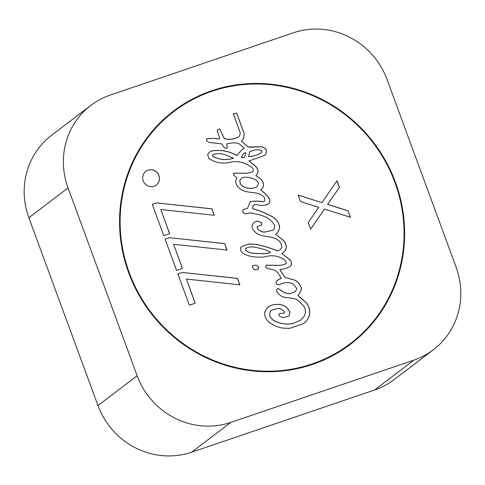 <?xml version="1.0" encoding="UTF-8"?>
<svg xmlns="http://www.w3.org/2000/svg" width="485" height="485" viewBox="0 0 485 485"><rect width="100%" height="100%" fill="white"/><g stroke="black" fill="none" stroke-linecap="round" stroke-linejoin="round"><path stroke-width="0.73" d="M395.439 182.251A146.379 140.268 -127.3 0 1 350.716 344.089A146.379 140.268 -127.3 0 1 128.743 272.94A146.379 140.268 -127.3 0 1 173.466 111.095A146.379 140.268 -127.3 0 1 395.439 182.251M347.418 346.526A146.379 140.268 52.7 0 0 354.511 340.355M163.142 119.801A145.803 139.716 -127.3 0 1 167.283 116.521L173.812 111.556A145.803 139.716 -127.3 0 1 394.917 182.427A145.803 139.716 -127.3 0 1 350.37 343.635A145.803 139.716 -127.3 0 1 129.271 272.764A145.803 139.716 -127.3 0 1 173.812 111.556M158.904 175.528A8.609 8.251 -127.3 0 1 156.273 185.052A8.609 8.251 -127.3 0 1 143.214 180.863A8.609 8.251 -127.3 0 1 145.846 171.344A8.609 8.251 -127.3 0 1 158.904 175.528M156.237 185.076A8.609 8.251 52.7 0 0 158.837 175.582A8.609 8.251 52.7 0 0 145.809 171.369M28.857 217.723L68.045 187.913A74.623 71.507 -127.3 0 1 90.84 105.409L51.659 135.218A74.623 71.507 52.7 0 0 28.857 217.723L97.97 405.557A74.623 71.507 52.7 0 0 191.617 452.208L374.644 389.97A74.623 71.507 52.7 0 0 394.159 379.591L433.341 349.782A74.623 71.507 -127.3 0 1 413.832 360.161L374.644 389.97M191.617 452.208L230.805 422.399L413.832 360.161M230.805 422.399A74.623 71.507 -127.3 0 1 137.152 375.748L97.97 405.557M68.045 187.913L137.152 375.748M90.84 105.409A74.623 71.507 -127.3 0 1 110.356 95.03L293.383 32.792A74.623 71.507 -127.3 0 1 387.03 79.443L456.142 267.277A74.623 71.507 -127.3 0 1 433.341 349.782M178.08 108.44A146.379 140.268 52.7 0 0 170.241 113.629M350.37 343.635L343.841 348.606A145.803 139.716 -127.3 0 1 339.573 351.716M318.73 207.289L300.567 201.56L298.19 195.103L321.949 202.603L337.026 180.723L339.451 187.325L327.648 204.3L348.115 210.86L350.491 217.316L324.465 209.102L310.691 229.084L308.266 222.494L318.73 207.289M169.453 237.668L224.707 243.597L227.083 250.06L173.581 244.288L182.457 268.405L176.564 270.412L165.07 239.16L169.453 237.668L224.64 243.646L226.998 250.048M182.245 272.443L237.498 278.366L239.875 284.828L186.379 279.063L195.249 303.18L189.356 305.18L177.862 273.928L182.245 272.443L237.432 278.414L239.79 284.816M156.661 202.9L211.915 208.829L214.291 215.285L160.79 209.52L169.665 233.637L163.772 235.643L152.272 204.391L156.661 202.9L211.848 208.877L214.206 215.279M252.788 265.501L256.365 265.216L258.56 267.023L257.923 269.448L254.473 269.812L252.339 267.205L252.831 265.471M227.059 147.98L225.483 148.392C223.955 147.44 222.821 145.955 222.069 143.93L209.532 142.475C207.453 141.905 206.446 140.705 206.525 138.862C210.181 138.28 214.194 138.292 218.565 138.886L219.723 138.395L217.147 130.804L218.026 129.319L219.863 129.149L224.355 138.637C227.216 139.438 230.351 139.492 233.764 138.801L238.371 137.049L239.59 135.715C240.36 134.169 240.336 132.496 239.505 130.689L233.243 113.654L236.716 113.229L244.222 133.745C243.925 137.958 242.991 140.414 241.403 141.111L248.229 146.985L261.354 146.791C263.567 147.149 265.265 148.301 266.459 150.259L266.095 153.818L264.264 155.6L248.963 160.941L253.2 164.142C255.68 165.712 257.299 168.01 258.056 171.029C258.026 172.83 257.317 174.345 255.928 175.582L258.19 177.243C260.754 178.613 262.549 180.826 263.573 183.876C263.694 186.155 262.815 188.119 260.93 189.756L260.875 190.193C264.01 192.254 266.805 195.037 269.254 198.535C270.254 200.669 269.963 202.487 268.363 203.985C264.974 205.573 261.433 205.864 257.735 204.852C256.013 204.385 254.437 204.628 253 205.579L252.764 208.702C259.311 210.405 265.992 213.157 272.8 216.959C276.505 219.196 278.808 222.585 279.7 227.125C279.275 230.035 277.972 232.46 275.795 234.388L282.155 239.323C284.719 241.269 286.126 243.888 286.386 247.18C285.847 249.987 284.368 252.121 281.949 253.576L290.861 260.506L291.655 264.434L289.848 266.762L284.38 268.823L280.191 269.533L279.978 270L285.228 277.511L294.971 280.136C298.093 281.864 300.27 284.653 301.494 288.496C300.888 291.212 299.73 293.528 298.02 295.444L306.187 302.628C309.006 306.205 310.157 310.145 309.654 314.456C308.818 317.626 307.248 320.27 304.95 322.392L303.434 323.677L289.557 328.387L282.803 328.103C278.02 327.326 273.588 325.471 269.496 322.543C265.98 319.839 264.373 316.335 264.671 312.037L267.684 307.302L271.182 305.356C276.408 303.731 281.064 304.053 285.144 306.326C287.029 307.545 288.623 309.539 289.927 312.31L289.151 315.589L288.381 316.311L282.549 317.663L279.214 315.874L278.984 314.092L279.421 313.656L284.537 312.989L284.562 312.019C282.913 309.788 280.773 308.569 278.123 308.369L271.491 310.121L270.109 311.54L269.654 316.208L273.037 320.015C279.014 323.653 285.653 324.804 292.958 323.471L300.536 320.264L304.065 316.359C305.938 313.019 305.853 309.618 303.798 306.144L299.378 301.609C293.661 295.674 283.773 299.997 278.954 294.177L277.335 292.637L276.42 289.763L278.075 288.411L281.512 290.606C283.786 292.631 286.659 293.643 290.133 293.637L295.347 291.618L296.887 288.52L292.958 283.816C288.563 281.985 284.137 282.24 279.675 284.58L276.747 284.471L275.868 282.737L277.256 280.56L281.324 278.129L278.129 273.231C276.226 270.721 273.394 269.308 269.642 268.999L266.859 268.399L265.562 266.483L266.241 265.149L280.518 265.35L285.659 263.895L286.538 262.864L284.549 259.808C278.287 255.607 271.461 254.686 264.064 257.032C258.608 257.42 253.473 257.02 248.653 255.819L243.44 253.74L240.869 250.981L240.56 247.799L242.003 246.362L248.896 243.979L256.256 244.373C263.343 245.798 270.509 247.987 277.753 250.951L280.015 249.775L281.967 247.259L281.003 243.343C274.934 234.388 263.161 238.396 255.674 232.594L252.709 229.09C251.836 227.156 251.927 225.355 252.976 223.7L254.37 222.063L257.299 221.027L261.536 222.603L261.858 224.258L261.215 225.222L257.214 226.453L257.511 228.562C259.323 230.721 261.579 231.915 264.283 232.145L273.122 230.193L274.043 229.369L274.746 225.422C271.515 220.16 266.756 216.716 260.469 215.091L251.024 212.879L245.089 213.891L242.712 212.121L242.894 210.023L243.464 209.423L247.514 208.404L250.242 201.584C254.273 200.978 258.608 200.996 263.252 201.651L264.671 200.966L264.507 197.716C257.953 189.593 246.198 195.085 239.056 187.895C236.789 186.082 235.68 183.718 235.734 180.802L236.813 177.565L233.764 175.261L233.649 173.194L247.805 173.187L252.261 172.042C253.94 170.217 253.594 168.544 251.224 167.022C244.094 161.681 235.91 160.341 226.671 163.002C220.208 163.566 214.291 162.099 208.908 158.589L207.653 154.454L209.447 152.126L211.345 151.035C220.299 149.428 228.817 150.92 236.898 155.503L241.548 150.132L244.191 148.234L239.56 144.094C237.141 142.929 234.491 142.578 231.618 143.039L226.828 143.857L227.089 147.955M247.805 173.187L252.261 172.042M324.465 209.102L310.679 229.053M348.115 210.86L350.394 217.286M327.69 204.409L348.048 210.908M331.328 199.129L327.587 204.355M339.451 187.325L331.261 199.177M336.972 180.802L339.391 187.374M321.949 202.603L298.22 195.182M165.076 239.184L169.386 237.717M173.581 244.288L182.384 268.435M177.868 273.958L182.178 272.491M186.379 279.063L195.176 303.204M152.284 204.415L156.594 202.948M160.79 209.52L169.592 233.661M258.56 267.023L256.365 265.216M256.304 265.271L252.721 265.55M257.856 269.502L258.687 267.423M258.62 267.471L258.499 267.071M266.459 150.259L266.392 150.308C265.198 148.355 263.5 147.197 261.294 146.84L261.354 146.791M261.294 146.84L250.405 147.179M250.339 147.228L248.229 146.985M248.162 147.034L241.403 141.111M241.342 141.159C242.924 140.462 243.864 138.007 244.155 133.799L236.716 113.229M236.656 113.278L233.255 113.696M238.341 137.073L233.697 138.849C230.284 139.541 227.15 139.486 224.288 138.686L224.355 138.637M224.288 138.686L219.863 129.149M219.796 129.198L217.989 129.343M219.656 138.443L218.565 138.886M218.499 138.94C214.127 138.34 210.114 138.328 206.464 138.91M227.156 147.895L226.828 143.857M244.022 148.392L241.518 150.156M211.345 151.035L211.278 151.084C220.232 149.483 228.75 150.968 236.832 155.552L236.898 155.503M211.278 151.084L209.411 152.151M247.738 173.236L233.582 173.242M264.64 200.99L263.252 201.651M263.185 201.705C258.547 201.051 254.207 201.026 250.175 201.639M243.434 209.447L247.514 208.404M273.091 230.217L264.216 232.2C261.512 231.963 259.257 230.769 257.45 228.611L257.511 228.562M257.45 228.611L257.214 226.453M261.185 225.246L261.858 224.258M261.797 224.312L261.536 222.603M261.47 222.651L257.299 221.027M257.232 221.075L254.334 222.088M279.978 249.799L277.753 250.951M277.687 251C270.442 248.041 263.276 245.846 256.189 244.422L256.256 244.373M256.189 244.422L248.853 244.028L241.966 246.386M285.623 263.919L280.518 265.35M280.451 265.398L266.174 265.198M280.851 278.59L278.123 279.942M277.22 280.585L277.917 280.124M295.28 291.667L290.072 293.686C286.593 293.692 283.719 292.685 281.445 290.654L278.008 288.46M300.5 320.288L292.892 323.519C285.586 324.853 278.948 323.701 272.97 320.064L273.037 320.015M272.97 320.064L269.654 316.208M269.587 316.256L270.109 311.54M270.042 311.588L271.454 310.145M279.384 313.68L284.537 312.989M288.351 316.335L289.084 315.638L289.86 312.358C288.557 309.588 286.962 307.599 285.077 306.375L285.144 306.326M285.077 306.375C280.997 304.101 276.347 303.78 271.115 305.404L271.182 305.356M271.115 305.404L267.653 307.332M303.404 323.701L304.95 322.392M304.883 322.44C307.181 320.318 308.751 317.675 309.588 314.504L309.654 314.456M309.588 314.504C310.091 310.2 308.939 306.253 306.126 302.682L306.187 302.628M306.126 302.682L300.415 297.723M300.348 297.772L298.02 295.444M297.96 295.492C299.669 293.583 300.821 291.267 301.427 288.551C300.203 284.701 298.032 281.918 294.91 280.191L285.228 277.511M285.168 277.565L279.912 270.048L280.124 269.581M289.818 266.786L291.655 264.434M291.594 264.483L290.861 260.506M290.794 260.56L281.949 253.576M281.882 253.625C284.301 252.17 285.78 250.036 286.32 247.235L286.386 247.18M286.32 247.235C286.059 243.937 284.653 241.318 282.088 239.372L282.155 239.323M282.088 239.372L275.795 234.388M275.735 234.443C277.905 232.509 279.208 230.084 279.633 227.174L279.7 227.125M279.633 227.174C278.742 222.633 276.444 219.244 272.74 217.007L272.8 216.959M272.74 217.007C265.925 213.206 259.245 210.46 252.697 208.75L252.764 208.702M252.697 208.75L252.94 205.628M268.302 204.039C269.896 202.536 270.193 200.717 269.187 198.583L269.254 198.535M269.187 198.583C266.738 195.085 263.949 192.302 260.809 190.241L260.875 190.193M260.809 190.241L260.93 189.756M260.863 189.805C262.749 188.168 263.628 186.21 263.507 183.924L263.573 183.876M263.507 183.924C262.482 180.875 260.688 178.662 258.123 177.292L258.19 177.243M258.123 177.292L255.928 175.582M255.862 175.631C257.25 174.394 257.959 172.878 257.99 171.078L258.056 171.029M257.99 171.078C257.232 168.059 255.613 165.767 253.14 164.191L253.2 164.142M253.14 164.191L248.902 160.99M264.234 155.624L266.095 153.818M266.029 153.866L266.392 150.308M248.526 156.6C253.061 156.382 257.317 155.139 261.312 152.872L261.373 152.817C257.383 155.091 253.121 156.334 248.593 156.552L249.751 151.599M241.403 178.28L239.875 180.456C239.669 183.075 240.736 185.094 243.082 186.507C246.38 188.247 249.975 188.756 253.873 188.035L256.892 186.883M243.706 153.345L241.421 157.176C242.409 157.952 243.525 157.91 244.767 157.049L244.767 157.049M252.721 253.261C253.861 253.437 267.841 254.328 270.26 252.521L270.327 252.473C267.908 254.279 253.928 253.388 252.788 253.212L252.721 253.261C250.169 252.958 247.786 251.933 245.586 250.187L246.083 248.138L245.695 248.459M212.782 156.243L212.6 154.782L212.715 156.291C219.123 159.832 226.058 160.493 233.503 158.274L233.57 158.225C226.119 160.438 219.19 159.777 212.782 156.243L212.715 156.291M248.593 156.552L249.811 151.55L254.789 150.053C257.371 149.538 259.754 149.726 261.93 150.623L261.373 152.817M253.94 187.986C250.042 188.707 246.441 188.198 243.143 186.452C240.802 185.04 239.735 183.027 239.936 180.402L241.433 178.256L243.9 177.34C248.502 176.928 252.764 178.001 256.68 180.553L258.505 183.294L256.923 186.858L253.873 188.035M244.834 156.994C243.591 157.855 242.476 157.904 241.488 157.128L243.743 153.315L245.871 152.72L244.816 157.013M252.788 253.212C250.23 252.909 247.853 251.885 245.652 250.139L245.762 248.411C248.575 246.823 251.679 246.459 255.068 247.332C258.808 247.799 268.405 250.23 270.327 252.473M212.6 154.782C216.34 153.339 220.123 153.224 223.949 154.43L233.57 158.225"/></g></svg>
